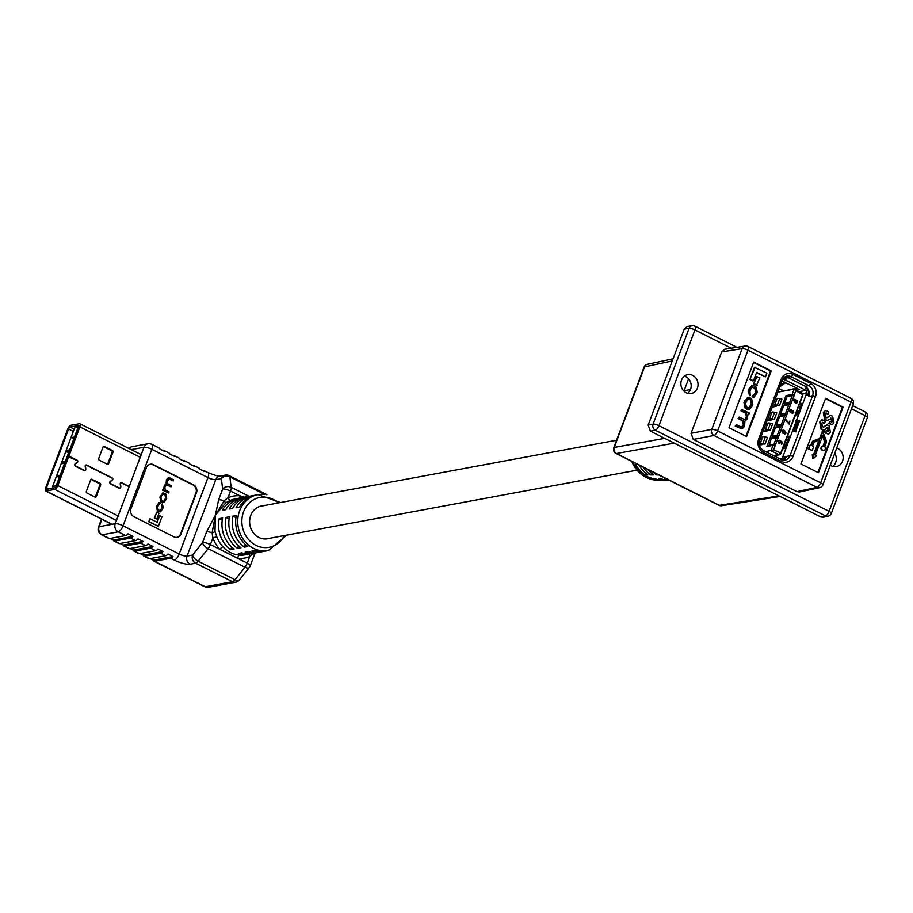 <?xml version="1.0" encoding="UTF-8"?>
<svg xmlns="http://www.w3.org/2000/svg" width="913" height="913" viewBox="0 0 913 913"><rect width="100%" height="100%" fill="white"/><g stroke="black" fill="none" stroke-linecap="round" stroke-linejoin="round"><path stroke-width="1.37" d="M154.297 517.991L156.831 519.029L159.01 513.232L156.831 512.125L154.297 517.991L156.831 519.029M159.718 515.594L157.219 522.236L149.858 518.767L148.751 521.711L158.371 526.322L161.978 516.735L159.718 515.594L156.945 522.099M176.86 537.369A6.049 5.387 79.5 0 0 180.489 534.002L195.918 492.963A6.049 5.387 79.5 0 0 192.974 484.963L152.939 464.808A6.049 5.387 79.5 0 0 150.052 464.295M162.754 492.94L159.878 497.071L160.905 501.705L163.838 502.595M170.971 486.834L171.37 485.784L167.969 484.073L167.147 481.083L169.487 478.983L173.219 480.866L173.618 479.804L169.772 477.876L168.551 477.659L166.759 479.61L166.463 483.753L164.648 485.248L163.963 489.471L162.948 489.197L162.582 490.178L168.654 492.997L169.053 491.947L165.458 490.133L164.762 487.428L166.371 484.814L170.971 486.834L166.212 484.86M168.38 477.693L166.417 479.679L166.12 483.81L164.306 485.317L163.632 489.505M168.506 478.869L173.219 480.866M162.297 503.85L161.795 509.043L159.421 510.39L158.211 509.785L157.378 507.069L160.289 502.972L159.056 502.743L156.648 506.51L157.789 510.824L160.665 511.794L163.267 507.617L162.297 503.85L161.601 504.912L162.126 507.32L160.311 510.629M158.885 502.778L156.306 506.578L157.447 510.892L160.494 511.816M286.671 535.132L268.342 550.562A28.417 25.324 -100.5 0 1 253.494 548.348A28.417 25.324 -100.5 0 1 237.837 518.835A28.417 25.324 -100.5 0 1 257.98 494.675L255.925 495.063A28.417 25.324 79.5 0 0 239.457 507.137L236.033 507.776A28.417 25.324 79.5 0 1 252.49 495.691L249.066 496.33A28.417 25.324 79.5 0 0 232.61 508.415L229.174 509.043A28.417 25.324 79.5 0 1 245.643 496.969L242.207 497.596A28.417 25.324 79.5 0 0 225.751 509.682L222.327 510.321A28.417 25.324 79.5 0 1 238.784 498.236L235.086 498.92A28.417 25.324 79.5 0 0 230.464 500.301L225.831 502.709L215.365 515.274L215 531.537L216.792 536.673A28.417 25.324 79.5 0 0 223.069 546.91C227.588 551.772 232.998 554.499 239.309 555.093A28.417 25.324 79.5 0 0 245.437 554.807L249.146 554.123A28.417 25.324 79.5 0 0 250.847 553.735M254.225 495.439A28.417 25.324 79.5 0 0 252.49 495.691M247.366 496.718A28.417 25.324 79.5 0 0 245.643 496.969M240.507 497.984A28.417 25.324 79.5 0 0 238.784 498.236M268.342 550.562L266.276 550.938A28.417 25.324 79.5 0 1 255.457 550.334L252.034 550.961A28.417 25.324 79.5 0 0 262.853 551.578A28.417 25.324 79.5 0 0 264.553 551.19M232.895 516.119A28.417 25.324 79.5 0 0 244.399 547.149L247.822 546.522A28.417 25.324 79.5 0 1 236.33 515.48L232.895 516.119L235.953 517.66M262.853 551.578L259.429 552.217A28.417 25.324 79.5 0 1 248.61 551.6L245.175 552.239A28.417 25.324 79.5 0 0 255.994 552.844A28.417 25.324 79.5 0 0 257.706 552.468M226.047 517.386A28.417 25.324 79.5 0 0 237.54 548.428L240.964 547.789A28.417 25.324 79.5 0 1 229.471 516.758L226.047 517.386L229.095 518.926M255.994 552.844L252.57 553.483A28.417 25.324 79.5 0 1 241.751 552.867L238.327 553.506A28.417 25.324 79.5 0 0 249.146 554.123M219.188 518.664A28.417 25.324 79.5 0 0 230.681 549.694L234.116 549.055A28.417 25.324 79.5 0 1 222.612 518.025L219.188 518.664L222.247 520.193M181.036 533.9L196.466 492.86A6.049 5.387 79.5 0 0 193.522 484.86L153.487 464.706A6.049 5.387 79.5 0 0 150.325 464.226A6.049 5.387 79.5 0 0 146.422 467.661L130.993 508.701A6.049 5.387 79.5 0 0 133.949 516.701L173.972 536.855A6.049 5.387 79.5 0 0 177.133 537.323A6.049 5.387 79.5 0 0 181.036 533.9L180.489 534.002M140.134 553.563L143.284 555.161A6.14 2.305 -63.3 0 0 143.9 556.12A6.14 2.305 -63.3 0 0 144.574 556.188L149.584 558.71L165.687 555.72L160.677 553.21A6.14 2.305 -63.3 0 0 162.993 551.498L157.995 548.987A6.14 2.305 116.7 0 1 155.678 550.687L150.668 548.165A6.14 2.305 -63.3 0 0 152.985 546.465L147.986 543.943A6.14 2.305 116.7 0 1 145.669 545.643L140.67 543.121A6.14 2.305 -63.3 0 0 142.976 541.42L137.977 538.898A6.14 2.305 116.7 0 1 135.66 540.61L130.662 538.088A6.14 2.305 -63.3 0 0 132.978 536.388L127.968 533.865A6.14 2.305 116.7 0 1 125.652 535.566L118.245 531.834L102.13 534.824L109.549 538.556L125.652 535.566M144.574 556.188L160.677 553.21M130.125 548.53L133.275 550.117A6.14 2.305 -63.3 0 0 133.891 551.075A6.14 2.305 -63.3 0 0 134.565 551.155L139.575 553.666L155.678 550.687M134.565 551.155L150.668 548.165M120.117 543.486L123.266 545.072A6.14 2.305 -63.3 0 0 123.883 546.042A6.14 2.305 -63.3 0 0 124.556 546.111L129.566 548.633L145.669 545.643M124.556 546.111L140.67 543.121M110.108 538.442L113.258 540.04A6.14 2.305 -63.3 0 0 113.874 540.998A6.14 2.305 -63.3 0 0 114.547 541.067L119.557 543.589L135.66 540.61M114.547 541.067L130.662 538.088M203.04 470.777L203.61 470.674A6.14 2.305 -63.3 0 1 204.272 470.754L207.97 472.603A6.14 2.305 116.7 0 1 207.947 477.59L151.809 449.31L123.072 525.762L179.21 554.031L207.947 477.59A6.14 1.564 20.6 0 0 215.776 479.633L187.039 556.085L192.609 555.058A6.14 2.762 38.5 0 0 198.144 561.187L235.018 579.755A6.14 2.762 38.5 0 0 239.366 580.006A6.14 6.14 0 0 1 235.68 582.22L208.518 587.253A6.14 5.478 79.5 0 1 205.311 586.774L232.473 581.741L195.599 563.173L190.03 564.211A12.291 3.127 -159.4 0 1 174.372 560.103L170.685 558.242A6.14 2.305 -63.3 0 0 173.002 556.542L168.003 554.02A6.14 2.305 116.7 0 1 165.687 555.72M193.031 465.744L193.602 465.63A6.14 2.305 -63.3 0 1 194.275 465.71L199.274 468.232A6.14 2.305 116.7 0 1 199.89 469.191L204.889 471.713A6.14 2.305 -63.3 0 0 204.272 470.754M183.034 460.7L183.593 460.597A6.14 2.305 -63.3 0 1 184.266 460.666L189.265 463.188A6.14 2.305 116.7 0 1 189.881 464.146L194.88 466.669A6.14 2.305 -63.3 0 0 194.275 465.71M173.025 455.655L173.584 455.553A6.14 2.305 -63.3 0 1 174.257 455.633L179.256 458.155A6.14 2.305 116.7 0 1 179.872 459.113L184.871 461.636A6.14 2.305 -63.3 0 0 184.266 460.666M163.016 450.623L163.575 450.52A6.14 2.305 -63.3 0 1 164.249 450.588L169.247 453.11A6.14 2.305 116.7 0 1 169.864 454.069L174.862 456.591A6.14 2.305 -63.3 0 0 174.257 455.633M150.143 558.608L153.293 560.194A6.14 2.305 -63.3 0 0 153.909 561.153A6.14 2.305 -63.3 0 0 154.582 561.233L170.685 558.242M151.159 444.266A6.14 2.305 116.7 0 1 151.832 444.334L159.239 448.066A6.14 2.305 116.7 0 1 159.855 449.025L164.865 451.547A6.14 2.305 -63.3 0 0 164.249 450.588M109.549 538.556A6.14 2.305 116.7 0 1 108.875 538.476L101.457 534.744A6.14 2.305 116.7 0 0 102.13 534.824A6.14 5.478 79.5 0 1 99.14 526.698L115.243 523.708L143.98 447.267L131.221 449.63M113.258 540.04L132.978 536.388M119.557 543.589A6.14 2.305 116.7 0 1 118.884 543.52L113.874 540.998M123.266 545.072L142.976 541.42M129.566 548.633A6.14 2.305 116.7 0 1 128.893 548.553L123.883 546.042M133.275 550.117L152.985 546.465M139.575 553.666A6.14 2.305 116.7 0 1 138.902 553.598L133.891 551.075M143.284 555.161L162.993 551.498M149.584 558.71A6.14 2.305 116.7 0 1 148.91 558.642L143.9 556.12M153.293 560.194L173.002 556.542M255.172 553.004L254.328 555.047A6.14 1.564 -159.4 0 0 253.175 553.472L249.751 556.553A31.487 28.052 -100.5 0 1 237.837 558.402L219.839 549.341A31.487 28.052 -100.5 0 1 212.877 537.985L210.401 544.582A6.14 1.564 20.6 0 0 202.572 542.527A6.14 2.762 38.5 0 0 208.118 548.667L198.144 561.187A6.14 2.305 -63.3 0 1 195.599 563.173A6.14 5.478 79.5 0 1 192.609 555.058L202.572 542.527L206.623 531.754L215.365 515.274L218.629 499.81A6.14 1.564 20.6 0 1 224.119 500.849L228.033 497.688A31.487 28.052 -100.5 0 1 239.948 495.827L244.57 497.163M262.91 505.791A16.662 14.848 79.5 0 0 261.495 505.985A16.662 14.848 79.5 0 0 249.683 520.148A16.662 14.848 79.5 0 0 258.858 537.449A16.662 14.848 79.5 0 0 267.566 538.75A16.662 14.848 79.5 0 0 268.958 538.408M216.792 536.673L212.877 537.985L212.101 532.793L215.365 515.274L224.119 500.849A3.07 0.582 -122 0 0 225.831 502.709M218.629 499.81L222.681 489.026A6.14 4.976 -7.4 0 1 231.183 487.302L249.101 496.318M240.313 498.007A3.07 1.358 95 0 1 239.948 495.827L230.51 491.08A6.14 1.564 20.6 0 0 222.681 489.026L221.334 478.606A6.14 4.976 -7.4 0 1 229.836 476.871L231.183 487.302A6.14 2.305 -63.3 0 1 230.51 491.08L228.033 497.688A3.07 1.37 67.3 0 0 230.464 500.301M235.68 582.22A6.14 5.478 79.5 0 1 232.473 581.741A6.14 2.305 -63.3 0 0 235.018 579.755L244.992 567.235A6.14 2.762 38.5 0 0 249.329 567.487L239.366 580.006M206.623 531.754A6.14 1.564 20.6 0 1 212.101 532.793A3.07 0.673 162.9 0 0 215 531.537M244.399 547.149L245.38 544.513M237.54 548.428L238.521 545.78M230.681 549.694L231.674 547.058M239.309 555.093A3.07 1.358 95 0 0 237.837 558.402L247.275 563.15L249.751 556.553A3.07 1.37 67.3 0 1 249.477 554.054M254.328 555.047L250.276 565.82A6.14 1.564 -159.4 0 0 247.275 563.15A6.14 2.305 -63.3 0 1 244.992 567.235L208.118 548.667A6.14 2.305 -63.3 0 0 210.401 544.582L219.839 549.341A3.07 0.81 136.9 0 1 223.069 546.91M150.2 518.698L149.093 521.654L158.371 526.322M156.831 512.125L154.639 517.933M160.22 497.003L161.247 501.648L164.009 502.572L166.702 498.464L165.687 493.83L162.925 492.894L159.878 497.071M161.704 495.565L160.893 497.722L161.704 500.609L163.963 501.431L166.04 497.756L165.23 494.857L162.971 494.047L161.704 495.565M163.792 501.454L165.698 497.813L164.888 494.926L162.799 494.093M163.29 489.128L162.925 490.11L168.654 492.997M160.494 510.618L159.421 510.39M73.314 431.393L68.566 428.996L46.517 487.679A1.963 0.742 116.7 0 0 46.506 489.265A1.963 0.742 116.7 0 0 46.723 489.288L55.408 487.679A1.963 0.742 116.7 0 0 56.96 485.739L67.939 456.534L77.057 460.551A0.902 0.81 -100.5 0 1 77.251 462.104L75.265 463.713A1.506 1.347 79.5 0 0 75.585 466.315L83.928 470.515A1.506 1.347 79.5 0 0 85.788 469.008L85.457 466.246A0.902 0.81 -100.5 0 1 86.564 465.333L112.082 478.184A0.902 0.81 -100.5 0 1 112.276 479.747L110.29 481.356A1.506 1.347 79.5 0 0 110.61 483.958L118.964 488.158A1.506 1.347 79.5 0 0 120.813 486.652L120.482 483.879A0.902 0.81 -100.5 0 1 121.6 482.977L129.132 486.777M141.207 454.651L79.876 423.769A3.869 1.449 116.7 0 0 79.454 423.723L70.758 425.332A3.869 1.449 116.7 0 0 67.722 429.156L45.661 487.827A3.869 1.449 116.7 0 0 45.65 490.966L111.9 524.336M86.096 465.265L85.388 465.39A0.902 0.81 -100.5 0 1 85.696 465.482M121.121 482.909L120.425 483.034A0.902 0.81 -100.5 0 1 120.721 483.125M92.053 479.325L100.065 483.365A1.21 1.073 -100.5 0 1 100.658 484.963L96.333 496.455A1.21 1.073 -100.5 0 1 94.918 497.049L86.918 493.009A1.21 1.073 -100.5 0 1 86.324 491.411L90.649 479.918A1.21 1.073 -100.5 0 1 92.053 479.325L91.209 479.485A1.21 1.073 79.5 0 0 91.015 479.416M95.112 497.117A1.21 1.073 79.5 0 0 95.477 496.615L99.802 485.123A1.21 1.073 79.5 0 0 99.209 483.525L91.209 479.485M118.154 515.971L57.804 485.579L68.783 456.386M112.139 524.29L46.072 491.011L54.769 489.402A3.869 1.449 116.7 0 0 57.804 485.579M129.235 486.503L121.703 482.703A1.21 1.073 79.5 0 0 120.219 483.913L120.55 486.675A1.21 1.073 -100.5 0 1 119.067 487.884L110.713 483.685A1.21 1.073 -100.5 0 1 110.462 481.596L112.436 479.998A1.21 1.073 79.5 0 0 112.185 477.91L86.667 465.059A1.21 1.073 79.5 0 0 85.183 466.269L85.514 469.042A1.21 1.073 -100.5 0 1 84.03 470.241L75.688 466.041A1.21 1.073 -100.5 0 1 75.437 463.964L77.411 462.355A1.21 1.073 79.5 0 0 77.16 460.278L68.886 456.112L79.865 426.907A3.869 1.449 116.7 0 0 79.876 423.769M119.249 487.953A1.21 1.073 -100.5 0 1 118.895 488.124L119.694 487.976M84.224 470.321A1.21 1.073 -100.5 0 1 83.87 470.492L84.669 470.343M107.266 464.203L99.255 460.175A1.21 1.073 -100.5 0 1 98.672 458.577L102.986 447.085A1.21 1.073 -100.5 0 1 104.402 446.491L112.413 450.52A1.21 1.073 -100.5 0 1 112.995 452.118L108.681 463.61A1.21 1.073 -100.5 0 1 107.266 464.203M107.449 464.283A1.21 1.073 79.5 0 0 107.825 463.77L112.151 452.277A1.21 1.073 79.5 0 0 111.557 450.68L103.546 446.651A1.21 1.073 79.5 0 0 103.363 446.571M68.041 456.26L79.009 427.067A1.963 0.742 116.7 0 0 79.02 425.469A1.963 0.742 116.7 0 0 78.803 425.447L70.118 427.056A1.963 0.742 116.7 0 0 68.566 428.996M72.412 437.487L73.873 437.224L72.127 437.943M67.813 450.44L67.197 452.209L67.813 450.098L68.27 451.399L69.103 449.892L68.27 452.129L68.076 450.976M67.813 450.098L68.327 451.227M63.419 461.955L62.666 463.53M64.184 462.366L64.15 461.59L63.271 462.697L63.317 461.898L62.7 463.542L63.431 461.613L64.252 461.293L64.446 462.389L64.355 461.35L63.556 463.576L64.252 461.636L63.533 462.72L63.396 461.944M64.287 462.412L64.252 461.636M59.368 475.479L58.398 477.453L57.702 475.787L59.368 475.479L58.295 477.408M74.615 427.935L52.6 486.492L56.138 485.842L78.153 427.273L74.615 427.935L76.27 427.136M53.022 488.98L52.6 486.492M58.352 476.86L58.717 475.878L58.01 476.004L58.352 476.86M58.694 475.947L58.386 476.757M64.252 461.293L63.454 463.519M62.643 462.64L62.792 463.599M67.973 450.919L67.71 450.394L67.22 451.216M66.957 451.182L67.3 451.912M69 449.847L68.167 452.072M73.77 437.167L72.321 437.441M642.935 467.022A32.354 28.828 79.5 0 0 650.718 474.965L653.731 474.943A32.982 29.387 -100.5 0 1 647.762 469.453M669.286 480.284A32.982 29.387 -100.5 0 1 661.742 478.983L658.718 478.994A32.354 28.828 79.5 0 0 666.547 480.261A32.354 28.828 79.5 0 0 668.156 480.227M666.547 480.261L663.557 480.238A31.772 28.303 -100.5 0 1 655.956 479.017L652.932 479.04A31.133 27.744 79.5 0 0 660.304 480.204A31.133 27.744 79.5 0 0 661.914 480.17M667.529 478.937L664.504 478.96A33.564 29.912 79.5 0 0 668.647 479.964M653.046 472.112A33.564 29.912 79.5 0 0 656.504 474.931L659.517 474.908M634.991 463.017A31.133 27.744 79.5 0 0 644.92 475L647.945 474.988A31.772 28.303 -100.5 0 1 638.974 465.025M656.504 474.931L656.846 474.018M650.718 474.965L651.403 473.128M644.92 475L645.628 473.139M798.179 413.555L795.759 414.011M785.26 445.841L784.244 448.568M690.468 389.566L684.042 390.832L688.573 378.769M674.205 443.147L616.503 453.521L719.376 505.334A4.611 1.735 -63.3 0 1 718.896 505.277A4.611 4.611 0 0 0 721.681 505.711A4.611 4.097 -99 0 1 719.376 505.334L778.994 495.907M718.896 505.277L616.024 453.464A4.611 1.735 -63.3 0 0 616.503 453.521A4.611 4.131 -100.2 0 1 614.255 447.438L664.71 438.354M672.253 360.966L644.544 366.878A4.611 4.109 -102 0 1 647.408 364.287L673.064 358.82M781.688 444.494L781.882 442.497L780.866 441.721L780.82 442.668L779.04 443.364L778.184 441.15L779.816 440.306L778.595 441.367L779.188 442.759L780.41 442.28L780.592 440.831L782.509 442.303L781.551 444.517L781.745 442.52L780.9 441.869M779.805 443.524L778.903 443.387L778.047 441.173L779.679 440.328M779.816 440.306L779.074 440.237M779.063 442.782L780.284 442.314L780.592 440.831M785.899 433.127L784.438 433.858L785.488 432.876L784.335 431.164M784.472 432.465L782.715 433.07L781.859 431.027L782.92 430.126M783.582 433.219L782.715 433.07L781.996 431.004L782.989 430.114L784.484 430.48L786.025 433.104L784.564 433.835L785.625 432.853L784.472 431.141L784.609 432.431L782.852 433.036L783.582 433.219M785.054 433.926L784.438 433.858L785.054 433.926M775.457 427.581L782.498 426.154L778.675 436.323L777.317 435.284L772.204 436.231L775.457 427.581L776.324 427.044L776.312 425.287L781.437 424.34L782.795 425.367L786.903 414.422L785.557 413.395L780.432 414.342L783.685 405.692L784.552 405.155L784.541 403.398L789.665 402.45L791.023 403.478L794.424 394.918L792.142 394.473L794.15 389.143L795.828 390.707L794.264 394.838M768.94 446.137L771.337 438.525L778.378 437.11L778.675 436.323M778.378 437.11L775.285 445.35L773.927 444.311L768.803 445.27M777.83 392.168L794.15 389.143L801.854 393.024A1.815 1.621 -100.5 0 1 802.744 395.42L780.832 453.715A1.815 1.621 -100.5 0 1 778.709 454.594L771.006 450.714L773.014 445.384L775.285 445.35M775.137 445.738L773.585 449.881L780.763 452.974L802.664 394.678L795.828 390.707M783.685 405.692L790.726 404.265L791.023 403.478M790.726 404.265L786.903 414.422M782.498 426.154L782.795 425.367M795.04 402.074L794.892 400.796L796.672 400.191M796.809 400.168L797.642 402.211L796.65 403.078L795.166 402.724L793.614 400.088L795.075 399.369L794.025 400.328L795.166 402.062L795.029 400.773L796.809 400.168L795.851 400.02M796.581 403.09L795.029 402.747L793.488 400.111L794.949 399.392L793.614 400.088M792.826 413.338L791.548 412.208M791.685 412.185L790.373 412.482L789.711 410.462L791.457 409.64L792.13 410.964L793.203 410.724L793.774 412.493L792.256 413.224L791.674 412.174L790.236 412.505L791.537 412.208L790.236 412.505L789.585 410.485L791.32 409.675M791.457 409.64L790.647 409.538M792.005 410.998L793.066 410.759L792.005 410.998M789.939 421.053L789.209 424.157L786.082 419.946L789.129 423.21L789.939 421.053L789.06 423.05M797.003 388.287L796.033 388.333M809.511 395.9A2.716 0.696 -159.4 0 0 806.042 394.998L806.727 392.83A1.815 1.621 79.5 0 0 805.848 390.433L804.227 389.52A2.716 1.027 116.7 0 0 806.373 386.838L787.348 377.263A2.716 1.027 116.7 0 1 785.214 379.945L785.694 378.336L784.107 377.537M785.694 378.336L786.664 377.103M807.628 395.192L808.233 393.583A3.629 3.23 79.5 0 0 806.464 388.79L805.586 388.345M773.014 445.384L766.886 446.514L786.013 395.614L787.805 396.413L794.048 395.261L787.074 396.653L794.424 394.918M786.858 414.388L780.615 415.541L780.295 416.385L786.538 415.232L779.565 416.636L780.432 416.1L780.432 414.342M771.337 438.525L772.204 437.989L772.204 436.231M780.569 426.633L777.317 435.284M784.689 415.689L781.437 424.34M788.809 404.744L785.557 413.395M792.199 395.706L789.665 402.45M776.461 437.578L773.927 444.311M784.541 403.398L787.074 396.653M776.312 425.287L779.565 416.636M790.647 404.288L784.415 405.44L784.735 404.596L790.966 403.432M782.418 426.177L776.187 427.341L776.507 426.485L782.738 425.332M778.31 437.122L772.067 438.286L772.387 437.43L778.629 436.277M765.71 451.695L773.585 449.881M786.013 395.614L792.142 394.473M772.227 407.084L776.415 406.308L776.701 405.532M767.08 420.767L771.268 419.991L771.565 419.215M767.445 430.16L767.16 430.936A2.568 0.651 20.6 0 1 766.76 430.343A2.568 0.651 20.6 0 1 768.472 430.343L770.207 430.365L768.073 429.806A4.086 1.039 -159.4 0 0 765.345 429.818A4.086 1.039 -159.4 0 0 765.63 430.445L763.222 431.039M762.96 431.712L767.16 430.936M762.298 443.844L762.013 444.62A2.568 0.651 20.6 0 1 761.625 444.026A2.568 0.651 20.6 0 1 763.336 444.026L765.06 444.049L762.926 443.49A4.086 1.039 -159.4 0 0 760.209 443.501A4.086 1.039 -159.4 0 0 760.483 444.129L759.319 444.414M759.433 445.099L762.013 444.62M768.073 429.806L770.538 423.244L772.672 423.803L770.207 430.365M762.926 443.49L765.391 436.928L767.525 437.487L765.06 444.049M771.268 419.991A2.568 0.651 20.6 0 1 770.88 419.398A2.568 0.651 20.6 0 1 772.592 419.398L774.315 419.421L776.792 412.859L774.646 412.299A4.086 1.039 -159.4 0 0 771.93 412.299L769.465 418.873A4.086 1.039 -159.4 0 0 769.739 419.501L767.331 420.094M776.415 406.308A2.568 0.651 20.6 0 1 776.016 405.714A2.568 0.651 20.6 0 1 777.739 405.714L779.462 405.737L781.927 399.175L779.793 398.616A4.086 1.039 -159.4 0 0 777.077 398.616L774.601 405.189A4.086 1.039 -159.4 0 0 774.886 405.817L772.478 406.411M801.705 403.466L799.742 403.409M801.546 403.386L797.859 414.434L794.869 416.362M787.417 436.174L789.3 436.231L789.3 437.213L785.522 447.256L782.555 449.139M781.129 459.467A1.815 1.621 79.5 0 0 782.042 458.509L782.863 456.317L785.796 457.424M786.47 457.208A2.716 0.696 -159.4 0 0 783 456.295L782.863 456.317M800.005 421.19A2.716 0.696 20.6 0 0 796.535 420.277L792.507 431.004A2.716 0.696 -159.4 0 1 795.965 431.917M796.638 388.196L799.548 389.714L795.771 389.954M787.976 390.285L787.086 390.319M781.939 381.235L785.557 382.593M779.177 388.573L784.016 391.004L782.955 390.444L784.016 391.004L796.901 388.128L785.5 382.741M785.077 379.979L783.331 379.089A1.815 1.621 79.5 0 0 782.943 378.963M786.595 445.008L783.89 445.578M787.291 440.397L786.116 439.655M787.223 440.374L787.828 441.732M784.119 444.973L786.15 444.266L787.291 441.207L786.698 439.849M799.4 421.441L797.494 421.133L793.751 431.119M783.069 460.129A3.629 3.23 79.5 0 0 783.548 459.262L784.37 457.082M799.446 404.185L801.705 404.162M789.38 436.939L787.154 436.905M797.494 421.133L795.999 420.379M800.187 408.225L798.989 411.421M799.217 406.49L799.834 407.86L798.647 406.308M796.65 411.626L798.681 410.907M799.742 407.038L800.359 408.396L799.742 407.038M799.126 411.672L796.41 412.254M785.842 382.604L779.907 386.644M780.524 384.989L784.815 382.068M770.538 423.244A4.086 1.039 -159.4 0 0 767.822 423.244L765.345 429.818M767.525 424.02L765.687 424.477M765.391 436.928A4.086 1.039 -159.4 0 0 762.675 436.928L760.209 443.501M762.378 437.704L760.54 438.16M774.315 419.421L772.181 418.862A4.086 1.039 -159.4 0 0 769.465 418.873M771.645 413.075L769.796 413.521M779.462 405.737L777.328 405.178A4.086 1.039 -159.4 0 0 774.601 405.189M776.78 399.392L774.943 399.848M794.299 399.323L795.075 399.369M795.44 401.149L796.01 402.405L797.209 402.051L796.593 400.739L795.303 401.172M796.01 402.405L797.209 402.051L796.456 400.761M795.874 402.428L797.072 402.074M792.758 413.349L792.119 413.247M792.142 410.964L793.203 410.724M792.107 411.672L792.461 412.653L793.363 412.288L793.009 411.307L791.97 411.695M792.461 412.653L793.363 412.288L792.872 411.329M790.133 410.667L790.59 411.911L791.697 411.443L791.24 410.211L789.996 410.702M790.59 411.911L791.697 411.443L791.103 410.234M792.324 412.676L793.226 412.311M790.453 411.934L791.56 411.466M788.969 423.94L785.876 420.516M786.002 420.494L786.219 419.923M784.598 433.276L785.488 432.876M782.418 431.198L783.023 432.454L784.187 432.066L783.662 430.81L782.281 431.221M783.023 432.454L784.187 432.066L783.537 430.833M782.886 432.477L784.062 432.1M779.188 442.759L780.284 442.314M779.736 443.535L778.903 443.387M756.421 376.567L753.67 383.905L756.421 385.286L759.856 377.834L756.421 376.567M765.459 376.864L766.863 373.132L754.469 367.357L749.915 379.477L752.769 380.915L753.453 380.789L756.603 372.401L765.459 376.864L756.455 372.789M746.001 436.277L770.549 370.998L753.556 362.438M747.69 397.326L743.935 402.542L745.236 408.408L749.048 409.492M742.155 409.321L741.653 410.656L746.195 412.95L747.074 416.362L746.572 417.698L745.031 419.672L739.222 417.104L738.72 418.439L743.011 420.608L743.707 425.332L741.105 427.033L736.392 424.659L735.889 425.994L742.28 428.711L744.54 426.234L744.917 421.007L747.222 419.113L748.078 413.783L748.922 414.217L749.39 412.973L741.482 409.446L740.979 410.782L745.522 413.075L746.4 416.488L744.677 419.683M736.392 424.659L735.216 426.12L741.938 428.745M739.222 417.104L738.046 418.565L742.337 420.722L743.387 424.511L741.778 427.25M751.913 385.685L749.413 387.968L748.283 390.981L749.516 395.74L750.189 395.614L749.972 391.312L750.817 389.064L752.46 387.078L755.336 388.128L756.398 391.551L755.473 394.017L752.483 395.591L752.038 396.847L753.933 397.052M752.141 387.18L754.663 388.253L755.724 391.677L753.784 395.671M800.918 463.941L818.436 472.751L843.121 407.072L825.603 398.262L800.918 463.941M753.704 362.05L729.019 427.729L746.537 436.551L771.223 370.872L753.704 362.05M821.974 419.889L819.737 421.977L821.084 429.144L822.818 429.955L819.874 437.795A1.758 1.564 -100.5 0 1 818.984 438.719L813.483 440.819A3.15 2.807 79.5 0 0 811.885 442.485L810.847 445.259M822.293 422.502L824.473 423.541L825.272 421.395L822.293 419.797L819.737 421.977M826.779 424.979L823.252 427.158M820.41 421.852L821.757 429.019L823.492 429.829L820.547 437.669A1.758 1.564 -100.5 0 1 819.657 438.594L814.156 440.694A3.15 2.807 79.5 0 0 812.559 442.36L811.372 445.521L810.208 444.928L808.77 448.751L812.262 450.497L813.688 446.685L812.524 446.103L813.711 442.942A1.758 1.564 -100.5 0 1 814.601 442.006L819.634 440.077L814.099 454.834L812.924 454.24L813.426 458.417L816.416 455.998L815.252 455.404L822.83 435.25L825.044 440.819A1.758 1.564 -100.5 0 1 825.055 442.212L823.583 446.126A2.111 1.872 79.5 0 0 821.643 448.557A2.111 1.872 79.5 0 0 825.306 448.842A2.111 1.872 79.5 0 0 824.736 446.708L826.208 442.794A3.15 2.807 79.5 0 0 826.174 440.306L823.754 434.211A1.758 1.564 -100.5 0 1 823.731 432.83L825.078 429.27L828.399 427.98L829.038 430.719L826.128 430.856L825.318 433.013L828.376 434.132M827.03 427.649L828.365 430.845L827.908 431.518M822.773 446.24A2.111 1.872 79.5 0 0 820.97 448.682A2.111 1.872 79.5 0 0 823.526 450.314M822.476 436.186L824.359 440.945A1.758 1.564 -100.5 0 1 824.382 442.337L822.944 446.172M812.924 454.24L812.25 454.366L812.753 458.543L813.426 458.417M818.904 440.363L813.563 454.56M810.208 444.928L808.096 448.876L812.262 450.497M817.911 472.489L842.448 407.198L825.466 398.65M825.512 410.462L823.286 412.539L824.633 419.718L827.052 420.402M825.843 413.064L828.011 414.114L828.821 411.968L825.843 410.371L823.286 412.539M830.316 415.552L826.801 417.732M823.96 412.414L825.306 419.592L827.395 420.368L831.948 418.553L832.588 421.292L829.666 421.429L828.856 423.575L831.926 424.705M830.579 418.222L831.914 421.418L831.446 422.091M786.31 439.142L788.57 439.13M786.013 456.991A7.681 6.848 -100.5 0 1 783.149 460.141M799.571 420.984L795.531 431.712M806.259 387.112A7.681 6.848 -100.5 0 1 809.032 395.683M785.214 376.727A7.681 6.848 -100.5 0 1 787.246 377.366M684.43 376.11A9.598 8.548 -100.5 0 1 691.015 383.814A9.598 8.548 -100.5 0 1 687.626 393.355M834.744 453.282A9.598 8.548 -100.5 0 1 832.747 466.429M820.73 516.929L825.5 515.913A4.611 4.109 -102 0 0 828.011 516.244L823.229 517.272L820.73 516.929L650.41 431.153L648.162 425.07L684.214 329.137L687.284 326.512L692.157 325.747A4.611 4.097 -99 0 0 689.075 328.372L684.214 329.137M798.966 421.235L795.086 431.529M836.73 448.021A9.598 8.548 -100.5 0 1 843.167 457.801A9.598 8.548 -100.5 0 1 836.319 466.611A9.598 8.548 -100.5 0 1 831.309 465.87A9.598 8.548 -100.5 0 1 830.259 465.242M686.188 392.784A9.598 8.548 -100.5 0 1 680.904 382.821A9.598 8.548 -100.5 0 1 687.706 374.661A9.598 8.548 -100.5 0 1 697.863 382.536A9.598 8.548 -100.5 0 1 691.209 393.537A9.598 8.548 -100.5 0 1 686.188 392.784M693.298 439.427L796.981 491.639L817.032 487.359L714 435.478A4.611 4.074 -100.8 0 1 711.763 429.384L742.098 348.663A4.611 4.097 -99 0 1 745.179 346.038L724.739 349.268L721.669 351.893L691.05 433.333L711.763 429.384A4.611 1.175 -159.4 0 1 717.607 430.925L820.639 482.817L850.984 402.085L747.952 350.204L717.607 430.925A4.611 1.735 116.7 0 1 714 435.478L693.298 439.427L691.05 433.333M819.543 487.702A4.611 4.611 0 0 0 822.898 484.814A4.611 1.175 -159.4 0 0 820.639 482.817A4.611 1.735 116.7 0 1 817.032 487.359A4.611 4.109 -102 0 0 819.543 487.702L799.491 491.981L796.981 491.639M809.283 393.195L808.302 393.377M783.993 458.075L785.591 457.778M799.206 404.813L801.637 404.368M828.011 516.244A4.611 4.611 0 0 0 831.355 513.368A4.611 1.175 20.6 0 0 829.107 511.36A4.611 1.735 116.7 0 1 825.5 515.913L655.329 430.217A4.611 4.074 -100.8 0 1 653.092 424.123L689.075 328.372A4.611 1.175 20.6 0 1 694.93 329.913L658.935 425.675L829.107 511.36L865.09 415.609L851.487 408.75M842.448 407.198L843.121 407.072M821.757 429.019L821.084 429.144M823.492 429.829L822.818 429.955M808.77 448.751L808.096 448.876M827.383 427.501L828.399 427.98L827.726 428.106M828.274 431.529L829.038 430.719L828.365 430.845M826.801 430.731L825.318 433.013M825.991 432.888L828.73 434.109L830.419 432.146L829.05 425.663L827.121 424.887L824.485 426.28M825.169 426.154L823.583 427.136L822.453 426.759L821.734 423.21L822.636 422.365L824.005 423.061L823.332 423.187M825.306 419.592L824.633 419.718M830.933 418.074L831.948 418.553L831.275 418.679M831.811 422.103L832.588 421.292L831.914 421.418M830.339 421.304L828.856 423.575M829.529 423.449L832.268 424.682L833.968 422.719L832.588 416.237L830.67 415.449L828.034 416.853M828.707 416.727L827.121 417.709L826.003 417.332L825.284 413.783L826.185 412.938L827.543 413.635L826.87 413.76M771.223 370.872L770.549 370.998M755.142 367.231L749.915 379.477M750.589 379.351L753.453 380.789M757.094 376.441L753.67 383.905M754.343 383.78L757.094 385.16M752.084 406.182L752.803 404.265L751.502 398.41L748.021 397.235L744.609 402.416L745.91 408.282L749.39 409.458L752.084 406.182M746.48 406.981L749.333 408.008L750.943 406.08L751.958 403.363L750.931 399.711L749.482 398.981L748.078 398.673L745.453 403.318L746.48 406.981M748.98 408.031L751.285 403.489L750.258 399.837L747.758 398.787M741.653 410.656L740.979 410.782M738.72 418.439L738.046 418.565M742.121 427.227L741.105 427.033M735.889 425.994L735.216 426.12M748.922 414.217L748.306 414.331M754.138 395.671L753.157 395.466L752.038 396.847M752.711 396.721L754.275 397.029L757.311 392.259L755.884 386.804L754.264 385.994L752.244 385.594L750.087 387.842L748.957 390.855L750.189 395.614M280.622 502.515L257.98 494.675A28.417 25.324 -100.5 0 1 264.108 494.39M154.582 561.233L205.311 586.774A6.14 2.305 116.7 0 1 204.638 586.705A6.14 6.14 0 0 0 208.518 587.253M101.914 519.303L99.14 526.698A6.14 1.564 -159.4 0 0 98.478 527.098A6.14 6.14 0 0 0 101.457 534.744M264.679 494.412L229.836 476.871A6.14 2.305 -63.3 0 0 229.186 475.684A6.14 6.14 0 0 0 225.306 475.125L219.736 476.152A6.14 5.478 -100.5 0 0 215.776 479.633L221.334 478.606A6.14 5.478 -100.5 0 1 225.306 475.125M278.294 502.937A25.347 22.585 79.5 0 0 244.867 508.895A25.347 22.585 79.5 0 0 255.902 545.312A25.347 22.585 79.5 0 0 284.342 535.554M128.71 448.363A6.14 6.14 0 0 1 131.837 446.765A6.14 5.478 79.5 0 0 128.927 448.466M147.952 443.786A6.14 5.478 79.5 0 0 143.98 447.267A6.14 1.564 -159.4 0 1 151.809 449.31A6.14 2.305 116.7 0 0 151.832 444.334A6.14 6.14 0 0 0 147.952 443.786L131.837 446.765M115.243 523.708A6.14 5.478 79.5 0 0 118.245 531.834A6.14 2.305 116.7 0 0 123.072 525.762A6.14 1.564 -159.4 0 0 115.243 523.708M190.03 564.211A6.14 5.478 79.5 0 1 187.039 556.085A6.14 1.564 20.6 0 1 179.21 554.031A6.14 2.305 116.7 0 1 174.372 560.103M266.482 494.675A6.14 2.305 -63.3 0 0 266.06 494.241L229.186 475.684M48.914 488.889L46.517 487.679M100.065 483.365L99.209 483.525M96.333 496.455L95.477 496.615M100.658 484.963L99.802 485.123M116.465 520.478L54.769 489.402M120.847 482.863L121.703 482.703M111.831 480.101L112.436 479.998M85.822 465.219L86.667 465.059M76.806 462.469L77.411 462.355M108.681 463.61L107.825 463.77M112.995 452.118L112.151 452.277M112.413 450.52L111.557 450.68M104.402 446.491L103.546 446.651M140.214 457.299L79.865 426.907M74.17 429.11L70.118 427.056M56.903 485.899L56.138 485.842A1.815 1.621 79.5 0 0 56.127 487.165M75.585 426.942L79.226 426.268A1.815 1.621 -100.5 0 0 78.153 427.273L78.917 427.33M631.716 461.373A30.574 27.242 79.5 0 0 646.142 477.385A30.574 27.242 79.5 0 0 657.428 480.17L660.304 480.204M647.408 364.287A4.611 4.611 0 0 0 644.053 367.174A4.611 1.175 -159.4 0 1 644.544 366.878L614.255 447.438A4.611 1.175 20.6 0 0 613.776 447.724A4.611 4.611 0 0 0 616.024 453.464M773.962 445.544L775.228 445.304M806.727 392.83L802.516 393.606M782.042 458.509L779.999 458.885M783 456.295L792.507 431.004M796.535 420.277L806.042 394.998M805.848 390.433L799.172 391.666M804.227 389.52L785.214 379.945M797.7 412.493L797.254 411.74M785.157 445.829L784.712 445.088M780.193 453.202L778.709 454.594L773.425 455.576M780.763 452.974L780.832 453.715M802.664 394.678L802.744 395.42M802.436 394.039L801.854 393.024M774.646 412.299L772.181 418.862M779.793 398.616L777.328 405.178M771.622 438.434L772.272 436.699M775.742 427.489L776.392 425.755M779.85 416.545L780.501 414.81M783.97 405.589L784.621 403.866M815.492 396.55L792.941 456.534A9.986 8.89 -100.5 0 1 781.288 461.407L763.496 452.449A9.986 8.89 -100.5 0 1 758.623 439.256L781.174 379.26A9.986 8.89 -100.5 0 1 792.826 374.387L810.63 383.346A9.986 8.89 -100.5 0 1 815.492 396.55A2.305 0.582 -159.4 0 0 812.559 395.774A7.681 6.848 79.5 0 0 808.815 385.628L791.023 376.67A7.681 6.848 79.5 0 0 787.006 376.065A7.681 6.848 79.5 0 0 782.224 380.002M786.23 439.347L788.136 440.306M794.093 431.198L797.905 421.064L794.116 431.21M731.29 348.23L694.93 329.913A4.611 1.735 116.7 0 0 694.941 326.181A4.611 4.611 0 0 0 692.157 325.747M648.162 425.07L653.092 424.123A4.611 1.175 20.6 0 1 658.935 425.675A4.611 1.735 116.7 0 1 655.329 430.217L650.41 431.153M747.485 346.415A4.611 1.735 116.7 0 1 747.964 346.472A4.611 1.735 116.7 0 1 747.952 350.204A4.611 1.175 -159.4 0 0 742.098 348.663L721.669 351.893M787.474 377.32L791.023 376.67A2.305 0.867 116.7 0 0 792.826 374.387M805.266 386.279L808.815 385.628A2.305 0.867 116.7 0 0 810.63 383.346M808.781 396.482L812.559 395.774L790.007 455.77L786.23 456.466M781.46 459.707A7.681 6.848 79.5 0 0 785.054 460.118A7.681 6.848 79.5 0 0 790.007 455.77A2.305 0.582 -159.4 0 1 792.941 456.534M694.462 326.124A4.611 1.735 116.7 0 1 694.941 326.181L736.951 347.328M864.622 411.82A4.611 1.735 116.7 0 1 865.113 411.877A4.611 1.735 116.7 0 1 865.09 415.609A4.611 1.175 20.6 0 1 867.35 417.606L831.355 513.368M850.517 398.296A4.611 1.735 116.7 0 1 850.996 398.353A4.611 1.735 116.7 0 1 850.984 402.085A4.611 1.175 -159.4 0 1 853.244 404.094A4.611 4.611 0 0 0 850.996 398.353L747.964 346.472A4.611 4.611 0 0 0 745.179 346.038M782.053 380.413A2.305 0.582 -159.4 0 0 782.304 380.264A2.305 0.582 -159.4 0 0 781.174 379.26M759.502 440.408A2.305 0.582 -159.4 0 0 759.753 440.249A2.305 0.582 -159.4 0 0 758.623 439.256M763.245 450.554A2.305 0.867 116.7 0 1 763.496 450.577A2.305 0.867 116.7 0 1 763.496 452.449M781.037 459.513A2.305 0.867 116.7 0 1 781.288 459.547A2.305 0.867 116.7 0 1 781.288 461.407M820.547 437.669L819.874 437.795M819.657 438.594L818.984 438.719M814.156 440.694L813.483 440.819M812.559 442.36L811.885 442.485M825.044 440.819L824.359 440.945M825.055 442.212L824.382 442.337M747.496 409.081L746.823 409.207M745.91 408.282L745.236 408.408M744.609 402.416L743.935 402.542M745.328 400.51L744.654 400.636M749.482 398.981L748.808 399.107M750.931 399.711L750.258 399.837M751.958 403.363L751.285 403.489M750.943 406.08L750.258 406.205M746.195 412.95L745.522 413.075M747.074 416.362L746.4 416.488M746.572 417.698L745.898 417.823M743.011 420.608L742.337 420.722M744.061 424.385L743.387 424.511M743.707 425.332L743.034 425.458M740.74 428.437L740.066 428.562M753.818 387.363L753.145 387.489M755.336 388.128L754.663 388.253M756.398 391.551L755.724 391.677M755.473 394.017L754.8 394.131M750.087 387.842L749.413 387.968M748.957 390.855L748.283 390.981M266.151 538.932L636.886 470.218M260.102 506.316L616.595 440.237M101.48 519.086L98.478 527.098M153.909 561.153L204.638 586.705M266.893 494.755A6.14 6.14 0 0 0 266.06 494.241M207.97 472.603C214.783 475.353 218.732 476.529 219.793 476.152M249.329 567.487A6.14 6.14 0 0 0 250.276 565.82M657.428 480.17L641.953 474.908L631.431 461.225M721.681 505.711L780.113 496.478M613.776 447.724L644.053 367.174M783.377 390.958L779.097 388.801M779.656 454.742L773.882 455.815M852.674 405.612L865.113 411.877A4.611 4.611 0 0 1 867.35 417.606M822.898 484.814L853.244 404.094M785.054 460.118L781.288 459.547L763.496 450.577C759.821 448.26 758.577 444.814 759.753 440.249L782.304 380.264L787.006 376.065M786.219 439.393L788.113 440.34M823.104 446.149L822.43 446.274M823.868 450.292L823.195 450.417M828.057 434.234L828.73 434.109M826.448 425.013L827.121 424.887M821.62 419.923L822.293 419.797M826.721 420.494L827.395 420.368M831.595 424.807L832.268 424.682M829.997 415.575L830.67 415.449M825.158 410.496L825.843 410.371M748.717 409.583L749.39 409.458M747.348 397.36L748.021 397.235M741.607 428.836L742.28 428.711M753.602 397.144L754.275 397.029M751.57 385.72L752.244 385.594"/></g></svg>

